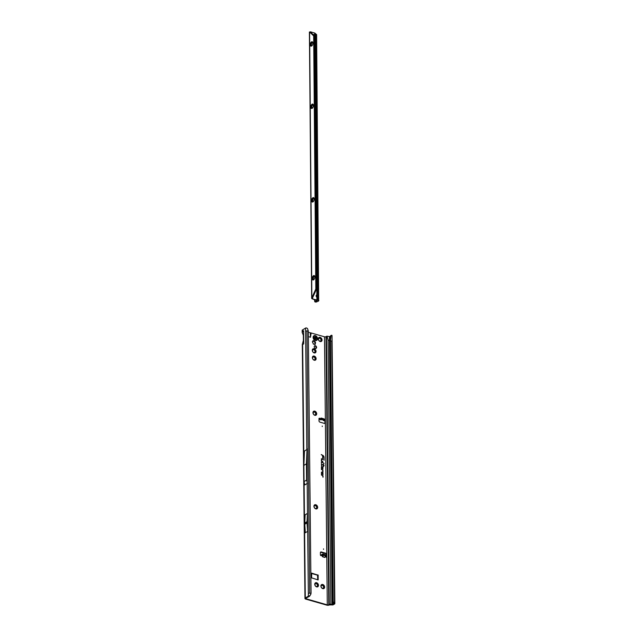 <?xml version="1.0" encoding="UTF-8"?>
<svg xmlns="http://www.w3.org/2000/svg" width="637" height="637" viewBox="0 0 637 637"><rect width="100%" height="100%" fill="white"/><g stroke="black" fill="none" stroke-linecap="round" stroke-linejoin="round"><path stroke-width="0.96" d="M315.92 586.486L315.204 585.618A1.529 1.131 -121.2 0 1 315.044 585.276L315.028 584.193A1.529 1.131 -121.2 0 1 315.18 583.938L315.673 582.744L316.016 583.643A1.529 1.131 -121.2 0 1 316.334 583.731L317.537 583.277L317.178 584.511A1.529 1.131 -121.2 0 1 317.337 584.854L318.484 585.339L317.345 585.936A1.529 1.131 -121.2 0 1 317.194 586.191L317.576 586.86A2.285 1.688 58.8 0 0 318.484 585.339A2.285 1.688 58.8 0 0 317.537 583.277A2.285 1.688 58.8 0 0 315.673 582.744A2.285 1.688 58.8 0 0 314.758 584.264A2.285 1.688 58.8 0 0 315.705 586.327A2.285 1.688 58.8 0 0 316.645 586.876A2.285 1.688 58.8 0 0 317.576 586.86L316.358 586.486A1.529 1.131 -121.2 0 1 316.207 586.454A1.529 1.131 -121.2 0 1 316.048 586.398L315.928 586.398M316.493 583.723L316.302 583.747A1.529 1.131 58.8 0 0 315.984 583.659L315.419 583.03M321.112 586.024L320.905 586.056A2.285 1.688 58.8 0 0 321.852 588.094A2.285 1.688 58.8 0 0 322.792 588.636A2.285 1.688 58.8 0 0 323.723 588.628L322.505 588.246A1.529 1.131 -121.2 0 1 322.354 588.214A1.529 1.131 -121.2 0 1 322.195 588.158L322.195 588.158M323.429 588.628L323.309 587.967A1.529 1.131 58.8 0 0 323.461 587.712A1.529 1.131 -121.2 0 1 323.341 587.951L323.723 588.628A2.285 1.688 58.8 0 0 324.631 587.099A2.285 1.688 58.8 0 0 323.684 585.037A2.285 1.688 58.8 0 0 321.82 584.503A2.285 1.688 58.8 0 0 320.905 586.032L321.175 585.952A1.529 1.131 -121.2 0 1 321.327 585.698L321.82 584.503L322.139 585.395L321.566 584.79M322.64 585.483L322.449 585.514A1.529 1.131 58.8 0 0 322.131 585.419L322.163 585.403A1.529 1.131 -121.2 0 1 322.473 585.491L323.684 585.037L323.325 586.271A1.529 1.131 -121.2 0 1 323.485 586.621L324.631 587.099L323.548 587.625M322.067 588.246L321.351 587.378A1.529 1.131 -121.2 0 1 321.191 587.035L320.905 585.944M314.152 506.28L313.937 506.304A2.285 1.688 58.8 0 0 314.893 508.342A2.285 1.688 58.8 0 0 315.825 508.891A2.285 1.688 58.8 0 0 316.756 508.875L315.546 508.501A1.529 1.131 -121.2 0 1 315.387 508.469A1.529 1.131 -121.2 0 1 315.227 508.414L315.227 508.414M316.462 508.883L316.756 508.875A2.285 1.688 58.8 0 0 317.672 507.355A2.285 1.688 58.8 0 0 316.716 505.292A2.285 1.688 58.8 0 0 314.853 504.759A2.285 1.688 58.8 0 0 313.937 506.28L314.216 506.208A1.529 1.131 -121.2 0 1 314.367 505.953L314.853 504.759L315.204 505.659A1.529 1.131 -121.2 0 1 315.514 505.746L316.716 505.292L316.358 506.526A1.529 1.131 -121.2 0 1 316.517 506.869L317.672 507.355L316.533 507.952A1.529 1.131 -121.2 0 1 316.382 508.207L316.756 508.875M315.673 505.738L315.482 505.762A1.529 1.131 58.8 0 0 315.172 505.674L314.598 505.045M315.108 508.501L314.383 507.633A1.529 1.131 -121.2 0 1 314.224 507.283L313.945 506.2M314.885 415.037L314.567 414.918A1.529 1.131 -121.2 0 1 314.407 414.886A1.529 1.131 -121.2 0 1 314.248 414.83L313.914 414.759A2.285 1.688 58.8 0 0 314.845 415.308A2.285 1.688 58.8 0 0 315.777 415.292L314.885 415.037M315.482 415.3L315.777 415.292A2.285 1.688 58.8 0 0 316.693 413.771A2.285 1.688 58.8 0 0 315.737 411.709A2.285 1.688 58.8 0 0 313.874 411.176A2.285 1.688 58.8 0 0 312.958 412.696A2.285 1.688 58.8 0 0 313.914 414.759L313.404 414.05A1.529 1.131 -121.2 0 1 313.245 413.708L313.237 412.625A1.529 1.131 -121.2 0 1 313.388 412.37L313.874 411.176L314.224 412.075A1.529 1.131 -121.2 0 1 314.535 412.163L315.737 411.709L315.379 412.943A1.529 1.131 -121.2 0 1 315.538 413.286L316.693 413.771L315.554 414.368A1.529 1.131 -121.2 0 1 315.395 414.623L315.777 415.292M314.694 412.155L314.527 412.187A1.529 1.131 58.8 0 0 314.192 412.091L313.619 411.462M312.592 357.62L312.385 357.644A2.285 1.688 58.8 0 0 313.332 359.682A2.285 1.688 58.8 0 0 314.272 360.231A2.285 1.688 58.8 0 0 315.204 360.216L313.985 359.841A1.529 1.131 -121.2 0 1 313.834 359.809A1.529 1.131 -121.2 0 1 313.675 359.754L313.675 359.754M314.909 360.224L314.789 359.563A1.529 1.131 58.8 0 0 314.941 359.308A1.529 1.131 -121.2 0 1 314.821 359.547L315.204 360.216A2.285 1.688 58.8 0 0 316.111 358.695A2.285 1.688 58.8 0 0 315.164 356.632A2.285 1.688 58.8 0 0 313.3 356.099A2.285 1.688 58.8 0 0 312.385 357.62L312.656 357.548A1.529 1.131 -121.2 0 1 312.807 357.293L313.3 356.099L313.619 356.991L313.046 356.386M314.121 357.078L313.93 357.102A1.529 1.131 58.8 0 0 313.611 357.015L313.643 356.999A1.529 1.131 -121.2 0 1 313.953 357.086L315.164 356.632L314.805 357.867A1.529 1.131 -121.2 0 1 314.965 358.209L316.111 358.695L315.028 359.22M313.547 359.841L312.831 358.973A1.529 1.131 -121.2 0 1 312.671 358.623L312.385 357.54M314.232 352.651L313.906 352.532A1.529 1.131 -121.2 0 1 313.754 352.5A1.529 1.131 -121.2 0 1 313.595 352.444L313.261 352.372A2.285 1.688 58.8 0 0 314.192 352.914A2.285 1.688 58.8 0 0 315.124 352.906L314.232 352.651M314.041 349.769L315.084 349.323L314.726 350.557A1.529 1.131 -121.2 0 1 314.885 350.899L316.04 351.377L314.901 351.974A1.529 1.131 -121.2 0 1 314.742 352.229L315.124 352.906A2.285 1.688 58.8 0 0 316.04 351.377A2.285 1.688 58.8 0 0 315.084 349.323A2.285 1.688 58.8 0 0 313.221 348.781A2.285 1.688 58.8 0 0 312.305 350.31A2.285 1.688 58.8 0 0 313.261 352.372L312.751 351.664A1.529 1.131 -121.2 0 1 312.592 351.313L312.584 350.239A1.529 1.131 -121.2 0 1 312.735 349.984L313.221 348.781L313.571 349.681A1.529 1.131 -121.2 0 1 313.882 349.777L313.85 349.793A1.529 1.131 58.8 0 0 313.539 349.705L312.966 349.076M315.458 343.462L315.283 342.268A1.64 1.21 58.8 0 0 315.18 342.037L314.176 341.106A1.64 1.21 58.8 0 0 313.969 341.05L313.078 340.524L312.974 341.4A1.64 1.21 58.8 0 0 312.871 341.575L312.377 341.695L312.886 342.857A1.64 1.21 58.8 0 0 312.99 343.08L313.388 344.211L313.993 344.012A1.64 1.21 58.8 0 0 314.097 344.044A1.64 1.21 58.8 0 0 314.2 344.076L315.092 344.593L315.196 343.717A1.64 1.21 58.8 0 0 315.299 343.55L314.821 342.547A1.64 1.21 58.8 0 0 314.718 342.316L314.208 341.169M314.782 344.609L314.734 343.996A1.64 1.21 58.8 0 0 314.837 343.829L314.981 343.741M314.288 341.113L313.707 341.384A1.64 1.21 58.8 0 0 313.5 341.328L312.918 340.787M318.524 338.908L318.317 338.94A2.285 1.688 58.8 0 0 319.264 340.978A2.285 1.688 58.8 0 0 320.204 341.52A2.285 1.688 58.8 0 0 321.136 341.512L319.917 341.129A1.529 1.131 -121.2 0 1 319.766 341.098A1.529 1.131 -121.2 0 1 319.607 341.042L319.607 341.042M320.841 341.512L320.722 340.851A1.529 1.131 58.8 0 0 320.873 340.596A1.529 1.131 -121.2 0 1 320.753 340.835L321.136 341.512A2.285 1.688 58.8 0 0 322.043 339.983A2.285 1.688 58.8 0 0 321.096 337.921A2.285 1.688 58.8 0 0 319.225 337.387A2.285 1.688 58.8 0 0 318.317 338.916L318.588 338.836A1.529 1.131 -121.2 0 1 318.739 338.581L319.225 337.387L319.551 338.279L318.978 337.674M320.053 338.366L319.862 338.398A1.529 1.131 58.8 0 0 319.543 338.303L319.575 338.287A1.529 1.131 -121.2 0 1 319.885 338.374L321.096 337.921L320.737 339.155A1.529 1.131 -121.2 0 1 320.897 339.505L322.043 339.983L320.96 340.508M319.479 341.129L318.763 340.262A1.529 1.131 -121.2 0 1 318.604 339.919L318.317 338.828M322.25 426.049L322.25 426.543L322.25 426.049M322.64 419.584L324.034 420.651L325.037 419.815L322.298 419.194L320.196 419.552L319.567 418.995A0.669 0.494 58.8 0 0 319.026 418.509M325.157 419.369L322.688 418.477L320.029 418.716A0.669 0.494 58.8 0 0 318.994 418.692L319.018 420.898A1.075 0.796 58.8 0 0 319.909 422.124L324.52 423.446A1.075 0.796 58.8 0 0 325.388 422.721L325.364 420.516A0.669 0.494 58.8 0 0 325.22 420.078M321.534 555.392L323.15 554.731L326.447 555.767L325.833 556.857A0.669 0.494 58.8 0 0 326.789 556.73L326.765 554.516A1.075 0.796 58.8 0 0 325.881 553.29L321.271 551.968A1.075 0.796 58.8 0 0 320.403 552.693L320.427 554.907A0.669 0.494 58.8 0 0 321.462 555.48L323.142 555.13L322.338 556.523L322.203 555.591L322.609 556.634L324.751 557.311L325.626 555.838L324.894 557.216M323.532 548.879L323.54 549.365L323.532 548.879M326.303 557.192A0.669 0.494 58.8 0 0 326.327 557.009L326.319 556.26M315.387 345.74A1.465 1.083 58.8 0 0 315.419 348.399A1.465 1.083 58.8 0 0 315.387 345.74M314.439 345.995A1.465 1.083 -121.2 0 1 315.904 348.423M321.605 458.751L321.335 460.854L322.879 461.658L321.55 460.718L321.581 458.99L322.855 459.396L321.605 458.751M322.728 459.58L321.335 458.879M321.637 461.905L321.359 463.234L321.613 462.144L324.129 463.441L321.637 461.905M323.994 463.378L321.367 462.032M321.589 464.508L323.373 465.328L323.612 466.618L323.596 465.448L324.145 465.488L323.365 464.238L323.373 465.082L321.725 464.222L321.597 465.671L321.574 464.461M320.172 418.82L319.75 419.472L320.196 419.552L320.172 418.82M317.234 586.645L317.162 586.207A1.529 1.131 58.8 0 0 317.314 585.952L317.433 585.841M318.006 585.745L317.306 584.877A1.529 1.131 58.8 0 0 317.146 584.527L316.812 583.444M324.145 587.513L323.453 586.637A1.529 1.131 58.8 0 0 323.293 586.295L322.959 585.204M316.414 508.66L316.35 508.222A1.529 1.131 58.8 0 0 316.501 507.968L316.589 507.88M317.186 507.761L316.485 506.885A1.529 1.131 58.8 0 0 316.326 506.542L316 505.452M315.434 415.077L315.371 414.639A1.529 1.131 58.8 0 0 315.522 414.384L315.633 414.273M316.207 414.177L315.506 413.309A1.529 1.131 58.8 0 0 315.347 412.959L315.012 411.876M315.626 359.101L314.933 358.225A1.529 1.131 58.8 0 0 314.774 357.883L314.439 356.792M314.782 352.691L314.718 352.253A1.529 1.131 58.8 0 0 314.869 351.998L314.957 351.911M315.554 351.791L314.853 350.915A1.529 1.131 58.8 0 0 314.694 350.573L314.36 349.482M313.5 341.328L313.969 341.05M321.558 340.397L320.865 339.521A1.529 1.131 58.8 0 0 320.706 339.179L320.371 338.088M317.767 579.885L317.497 575.163L311.604 573.475M324.798 423.478A1.075 0.796 58.8 0 0 324.926 423.008L324.902 420.794A0.669 0.494 58.8 0 0 324.766 420.372M326.303 554.994L326.303 554.803A1.075 0.796 58.8 0 0 325.411 553.577L320.801 552.255A1.075 0.796 58.8 0 0 320.522 552.223M308.364 596.16L305.298 598.016A1.879 0.788 -0.6 0 0 304.956 598.477A1.879 0.788 -0.6 0 0 305.76 599.106L326.829 605.15A1.879 0.788 -0.6 0 0 329.448 604.935L331.766 604.903A1.178 0.494 -0.6 0 0 333.326 604.744L334.632 603.956A1.178 0.494 -0.6 0 0 334.847 603.669A1.178 0.494 -0.6 0 0 334.505 603.319L332.673 604.553L330.842 604.29A1.178 0.494 179.4 0 0 329.281 604.449L328.788 604.744A1.075 0.454 -0.6 0 1 327.291 604.871L306.222 598.828A1.075 0.454 -0.6 0 1 305.768 598.462A1.075 0.454 -0.6 0 1 305.959 598.199L309.574 596.248L309.033 595.961A1.178 0.494 179.4 0 0 308.364 596.16L307.185 483.467L304.82 484.9L304.04 481.596L303.865 465.392L304.462 451.012L306.827 449.579L307.058 448.663L307.185 483.467M324.098 420.683L323.238 420.46L323.795 419.887L320.196 419.552M322.72 419.218L322.688 418.477M319.567 418.995L320.244 418.772M321.175 555.185L323.166 553.999L326.598 555.36M311.644 577.886L318.15 579.941L318.182 575.187L311.676 573.133L311.644 577.886M328.788 604.744L325.985 336.67A1.075 0.454 179.4 0 1 324.488 336.798L311.151 332.976A1.346 0.565 179.4 0 0 310.617 332.88L308.324 332.267M310.315 332.84L310.482 337.236L311.151 332.976M310.482 337.236L308.364 336.623M322.935 467.51A0.94 0.701 58.8 0 0 321.398 467.064L321.422 469.525L322.688 470.178L322.983 471.698L322.967 470.345L321.637 469.389L321.613 467.128A0.677 0.502 -121.2 0 1 322.72 467.447L322.433 468.434L322.959 469.127L322.808 467.558A0.9 0.669 58.8 0 0 321.494 466.666M322.999 473.044A0.94 0.701 58.8 0 0 321.454 472.598L321.478 475.051L322.744 475.712L323.039 477.232L323.023 475.879L321.701 474.915L321.677 472.662A0.677 0.502 -121.2 0 1 322.776 472.98L322.489 473.96L323.015 474.661L322.871 473.084A0.9 0.669 58.8 0 0 321.55 472.2M321.263 454.555L322.593 455.495L322.625 458.393L322.887 455.646A1.457 1.075 -121.2 0 1 323.843 457.207L324.098 460.256L324.066 457.27A1.728 1.274 58.8 0 0 322.927 455.423L321.263 454.555M307.392 513.43L305.123 514.807L304.749 523.009A1.075 0.796 58.8 0 0 304.749 523.073L304.765 524.227A1.075 0.796 58.8 0 0 304.765 524.283L305.314 532.755L307.583 531.385L307.392 513.43L307.018 521.639A1.075 0.796 58.8 0 0 307.018 521.695L307.034 522.85A1.075 0.796 58.8 0 0 307.034 522.913L307.583 531.385M308.332 593.238L311.055 593.238L308.308 331.017L305.593 331.009L305.561 328.087L302.495 329.942A1.879 0.788 179.4 0 0 302.153 330.396L302.177 332.482M303.085 344.227L303.73 343.94L303.594 330.714L302.177 332.498L303.339 335.245M332.673 604.553L332.132 554.755A150.897 111.658 -121.2 0 0 331.742 545.734A26.85 19.866 58.8 0 1 331.702 542.35A150.897 111.658 -121.2 0 0 331.909 533.495L329.862 336.479L330.372 336.169M329.862 336.479L329.425 336.543L329.377 340.421L328.079 340.118L327.02 336.193A1.178 0.494 -0.6 0 0 326.478 336.376L325.985 336.67M303.347 335.166L303.395 340.357L302.296 344.386L304.956 598.477M329.425 336.543L327.02 336.193M331.742 335.221L330.277 336.655L331.033 335.388L331.933 335.388A1.178 0.494 -0.6 0 1 332.044 335.595L334.847 603.669M305.561 328.087A1.178 0.494 -0.6 0 1 306.222 327.888L307.464 328.445L308.308 331.017M334.505 603.319L331.758 341.098L331.885 341.727L331.758 341.098L329.91 340.811L332.641 601.471L333.255 601.432A1.608 1.027 66.9 0 0 333.629 602.323L334.218 603.207M332.641 601.471L332.681 601.678A1.608 1.027 66.9 0 0 333.055 602.57L333.653 603.446M333.215 601.232L330.484 340.564L330.969 336.4M303.634 334.497L303.387 335.285L303.634 334.497M309.526 595.906L310.792 594.281L309.574 596.248M311.055 593.238L310.721 594.584M310.721 335.452L310.617 332.88M310.657 336.24L310.53 332.88M323.962 460.185L323.938 457.318A1.68 1.242 58.8 0 0 322.832 455.511L321.271 454.699M322.712 458.441L322.816 455.606M322.887 474.485L322.871 473.084M322.911 477.161L322.688 475.576L321.574 474.995L321.55 472.71A0.717 0.533 -121.2 0 1 321.964 472.2M322.824 468.951L322.808 467.558M322.855 471.635L322.633 470.05L321.51 469.461L321.486 467.176A0.717 0.533 -121.2 0 1 321.908 466.674M323.373 465.082L321.39 464.317M324.018 465.663L323.365 464.389M323.477 466.555L323.596 465.448M321.47 465.607L321.462 464.548M321.446 463.282L321.574 462.175M322.752 461.594L321.422 460.798L321.542 459.022M330.277 336.655L329.91 340.811M330.627 335.739L331.336 335.54M307.058 448.663L306.437 463.84L306.604 480.043L307.424 483.531M306.604 480.043L304.04 481.596M306.437 463.84L303.865 465.392M321.613 554.564L322.203 555.591L323.485 555.161L322.561 556.778L324.711 557.455L325.746 555.95L323.142 555.13M325.236 556.634L324.942 557.351M325.332 556.483L325.833 556.857M325.682 555.783L323.532 555.106M320.69 418.628L320.889 418.159L320.905 418.605M322.362 418.445L321.159 418.135L321.701 418.517M318.89 338.016L319.225 337.387M320.395 338.056L321.096 337.921M322.043 339.983L321.478 340.405M312.878 349.41L313.221 348.781M314.391 349.458L315.084 349.323M316.04 351.377L315.474 351.799M312.958 356.72L313.3 356.099M314.463 356.768L315.164 356.632M316.111 358.695L315.546 359.117M313.531 411.805L313.874 411.176M315.044 411.844L315.737 411.709M316.693 413.771L316.127 414.193M314.511 505.38L314.853 504.759M316.024 505.428L316.716 505.292M317.672 507.355L317.107 507.777M321.478 585.132L321.82 584.503M322.983 585.172L323.684 585.037M324.631 587.099L324.066 587.521M315.331 583.373L315.673 582.744M316.836 583.412L317.537 583.277M318.484 585.339L317.919 585.761M315.299 335.603A2.683 1.983 58.8 0 0 314.758 335.524A2.683 1.983 58.8 0 0 313.937 335.747A2.683 1.983 58.8 0 0 313.922 335.755A2.683 1.983 58.8 0 0 313.245 338.263A2.683 1.983 58.8 0 0 315.331 340.484A2.683 1.983 58.8 0 0 316.693 340.349A2.683 1.983 58.8 0 0 316.7 340.341A2.683 1.983 58.8 0 0 317.29 339.712A2.683 1.983 58.8 0 0 315.387 335.635M313.922 335.755L313.937 335.747A2.683 1.983 58.8 0 0 313.261 338.255A2.683 1.983 58.8 0 0 315.347 340.477A2.683 1.983 58.8 0 0 316.708 340.341L316.708 340.341M316.398 338.693A1.21 0.892 -121.2 0 1 316.382 338.717L315.665 338.956L314.686 338.247A1.21 0.892 -121.2 0 1 314.67 338.223L314.75 337.108L315.49 336.814A1.21 0.892 -121.2 0 1 315.538 336.83L316.27 338.765M314.129 279.38L313.834 279.42A1.529 0.804 106.1 0 1 313.746 279.404A1.529 0.804 106.1 0 1 313.691 279.38L312.425 279.484L313.293 278.64A1.529 0.804 106.1 0 1 313.285 278.473A1.529 0.804 106.1 0 1 313.293 278.289L312.409 277.413A2.285 1.194 -73.9 0 0 312.425 279.484A2.285 1.194 -73.9 0 0 313.571 279.826A2.285 1.194 -73.9 0 0 313.762 279.691A2.285 1.194 -73.9 0 0 314.702 278.106A2.285 1.194 -73.9 0 0 314.869 276.968A2.285 1.194 -73.9 0 0 314.766 276.235A2.285 1.194 -73.9 0 0 314.686 276.036L314.909 276.713M313.046 279.524L313.34 278.648A1.529 0.804 106.1 0 1 313.332 278.48A1.529 0.804 106.1 0 1 313.34 278.305L313.38 277.254M312.409 277.413L313.627 277.151A1.529 0.804 106.1 0 1 313.818 276.864L313.539 275.686A2.285 1.194 -73.9 0 0 312.409 277.413L313.054 277.151M313.468 201.443L313.173 201.483A1.529 0.804 106.1 0 1 313.086 201.467A1.529 0.804 106.1 0 1 312.982 201.427L311.764 201.539L312.632 200.695A1.529 0.804 106.1 0 1 312.624 200.528A1.529 0.804 106.1 0 1 312.632 200.352L311.748 199.469A2.285 1.194 -73.9 0 0 311.764 201.539A2.285 1.194 -73.9 0 0 312.91 201.889A2.285 1.194 -73.9 0 0 313.101 201.746A2.285 1.194 -73.9 0 0 314.041 200.169A2.285 1.194 -73.9 0 0 314.208 199.023A2.285 1.194 -73.9 0 0 314.105 198.298A2.285 1.194 -73.9 0 0 314.025 198.099L314.248 198.776M311.764 201.539L312.417 201.571L312.679 200.711A1.529 0.804 106.1 0 1 312.671 200.544A1.529 0.804 106.1 0 1 312.679 200.36L312.727 199.309M311.748 199.469L312.966 199.214A1.529 0.804 106.1 0 1 313.157 198.927L312.878 197.749A2.285 1.194 -73.9 0 0 311.748 199.469L312.393 199.214M312.313 107.94A1.529 0.804 106.1 0 1 312.234 107.908L310.975 108.011L311.843 107.167A1.529 0.804 106.1 0 1 311.835 107A1.529 0.804 106.1 0 1 311.843 106.825L310.952 105.941A2.285 1.194 -73.9 0 0 310.975 108.011A2.285 1.194 -73.9 0 0 312.122 108.362A2.285 1.194 -73.9 0 0 312.313 108.218A2.285 1.194 -73.9 0 0 313.245 106.634A2.285 1.194 -73.9 0 0 313.412 105.495A2.285 1.194 -73.9 0 0 313.308 104.771A2.285 1.194 -73.9 0 0 313.229 104.564L313.452 105.24M310.975 108.011L311.62 108.043L311.883 107.183A1.529 0.804 106.1 0 1 311.875 107.016A1.529 0.804 106.1 0 1 311.883 106.833L311.931 105.782M310.952 105.941L312.178 105.686A1.529 0.804 106.1 0 1 312.361 105.392L312.082 104.221A2.285 1.194 -73.9 0 0 310.952 105.941L311.604 105.686M312.146 45.561L311.859 45.601A1.529 0.804 106.1 0 1 311.764 45.585A1.529 0.804 106.1 0 1 311.668 45.546L310.442 45.657L311.318 44.813A1.529 0.804 106.1 0 1 311.31 44.646A1.529 0.804 106.1 0 1 311.31 44.471L310.426 43.587A2.285 1.194 -73.9 0 0 310.442 45.657A2.285 1.194 -73.9 0 0 311.589 46.007A2.285 1.194 -73.9 0 0 311.78 45.872A2.285 1.194 -73.9 0 0 312.719 44.287A2.285 1.194 -73.9 0 0 312.886 43.141A2.285 1.194 -73.9 0 0 312.783 42.416A2.285 1.194 -73.9 0 0 312.703 42.217L312.926 42.894M311.071 45.697L311.358 44.829A1.529 0.804 106.1 0 1 311.35 44.662A1.529 0.804 106.1 0 1 311.358 44.486L311.405 43.427M310.426 43.587L311.644 43.332A1.529 0.804 106.1 0 1 311.835 43.045L311.557 41.867A2.285 1.194 -73.9 0 0 310.426 43.587L311.071 43.332M316.382 295.186L317.282 295.13L317.393 297.67L316.86 297.208A1.346 0.995 58.8 0 1 316.844 294.907L316.382 295.186A1.346 0.995 58.8 0 0 316.31 295.194M316.493 295.194L316.724 297.105M312.106 33.96A1.075 0.796 -121.2 0 1 312.226 33.976A4.992 3.695 -121.2 0 1 312.472 34.04A4.992 3.695 -121.2 0 1 312.719 34.119A1.075 0.796 -121.2 0 1 312.894 34.207A5.367 3.973 58.8 0 0 313.635 34.573L314.224 34.74A1.075 0.454 179.5 0 0 313.245 34.717L312.95 34.764A5.367 3.973 58.8 0 1 312.926 34.748M317.369 300.322L318.564 300.537A1.075 0.454 -0.5 0 1 318.683 300.592L316.621 34.685A1.075 0.454 179.5 0 0 316.31 34.366L315.068 33.299A1.075 0.454 179.5 0 0 314.622 33.013L310.784 31.898A1.608 1.194 58.8 0 0 310.45 31.85L314.336 36.094L313.683 35.911L315.825 289.015L316.485 289.206L312.52 297.973L311.7 298.076L312.369 298.904L316.533 300.298M317.465 292.057L315.323 33.928M316.517 300.274L317.234 300.123A1.075 0.454 -0.5 0 0 316.884 299.955L312.703 299.048M312.369 298.904L312.711 298.697A1.608 1.194 58.8 0 0 313.046 298.841M317.234 300.123L317.306 297.567M311.732 298.554L311.7 298.076L312.584 298.554L312.584 297.829M312.52 297.973L312.711 298.697M309.861 32.129L309.447 31.985L310.267 32.192L309.606 32.001L311.859 297.782L315.825 289.015M318.253 300.648L318.707 300.696L318.42 301.126L315.928 302.145A1.075 0.454 -0.5 0 1 315.809 302.121L316.724 301.827M316.398 301.938L316.685 300.377M318.293 300.616L318.858 300.568M318.444 301.11L316.796 301.811M316.31 34.366L318.564 300.537L317.481 300.226M316.056 301.946L314.925 301.301L314.567 299.589M315.355 301.779L315.809 302.121M314.24 35.998L314.2 34.756M310.45 31.85L309.98 32.129L310.45 31.85M314.622 33.013L316.844 294.907L317.282 295.13L317.25 291.547M317.011 300.17L317.656 300.154L315.403 33.992M316.7 296.476L316.525 295.305M314.176 299.478L314.925 301.301M315.116 301.946A0.533 0.414 -125.1 0 1 314.67 301.476M310.33 32.256L309.447 31.985M314.336 36.094L316.485 289.206M314.543 276.466A1.529 0.804 106.1 0 1 314.614 276.474A1.529 0.804 106.1 0 1 314.694 276.506L314.686 276.036A2.285 1.194 -73.9 0 0 313.539 275.686L314.503 276.45A1.529 0.804 106.1 0 1 314.59 276.466M313.667 277.167L313.667 277.167A1.529 0.804 106.1 0 1 313.858 276.88L314.081 275.996M313.101 201.475A1.529 0.804 106.1 0 1 313.03 201.435L312.663 201.467M314.145 198.465L314.025 198.099A2.285 1.194 -73.9 0 0 312.878 197.749L313.842 198.513A1.529 0.804 106.1 0 1 313.93 198.529A1.529 0.804 106.1 0 1 314.033 198.569L314.168 198.577M313.014 199.222L313.014 199.222A1.529 0.804 106.1 0 1 313.197 198.935L313.42 198.051M312.671 107.908L312.385 107.956A1.529 0.804 106.1 0 1 312.289 107.94A1.529 0.804 106.1 0 1 312.194 107.892L311.875 107.94M312.799 104.771L313.046 104.978A1.529 0.804 106.1 0 1 313.141 105.001A1.529 0.804 106.1 0 1 313.237 105.041L313.229 104.564A2.285 1.194 -73.9 0 0 312.082 104.221L313.078 104.994A1.529 0.804 106.1 0 1 313.165 105.001M312.218 105.694L312.218 105.694A1.529 0.804 106.1 0 1 312.409 105.408L312.624 104.524M311.342 45.585L311.676 45.546A1.529 0.804 106.1 0 0 311.788 45.593M312.831 42.583L312.703 42.217A2.285 1.194 -73.9 0 0 311.557 41.867L312.544 42.639A1.529 0.804 106.1 0 1 312.616 42.647A1.529 0.804 106.1 0 1 312.711 42.687L312.847 42.695M311.692 43.34L311.692 43.34A1.529 0.804 106.1 0 1 311.875 43.053L312.098 42.169M313.683 35.911L309.606 32.001L310.426 31.858M311.095 45.689L310.442 45.657M311.557 41.867L312.114 42.201M312.082 104.221L312.648 104.548M312.878 197.749L313.436 198.075M313.078 279.508L312.425 279.484M313.746 279.404A1.529 0.804 106.1 0 1 313.643 279.364L313.324 279.404M313.539 275.686L314.097 276.02M314.758 344.37L315.227 344.091M313.707 341.384L314.176 341.106M313.316 341.185L313.778 340.906M322.298 419.194L322.274 418.453M326.327 557.009L326.789 556.73L327.291 604.871M324.902 420.794L325.364 420.516L324.488 336.798M325.778 556.611L325.372 556.483L325.746 555.95M321.892 418.493L320.889 418.159M321.112 418.039L323.262 418.628M306.222 598.828L306.214 598.047M324.926 423.008L325.388 422.721L326.765 554.516L326.303 554.803M306.827 449.579L305.593 331.009M302.511 331.702L302.495 329.942M305.298 598.016L304.088 481.787M303.905 464.54L302.647 344.267M309.709 593.047L306.962 330.818M329.385 338.502L332.172 604.601M329.281 604.449L326.478 336.376M330.842 604.29L328.079 340.118M333.055 602.57L333.629 602.323M332.681 601.678L333.255 601.432M304.765 524.283L307.034 522.913M304.765 524.227L307.034 522.85M304.749 523.073L307.018 521.695M304.749 523.009L307.018 521.639M320.801 552.255L321.271 551.968M325.411 553.577L325.881 553.29M326.455 555.042L326.447 555.767M323.166 553.999L323.15 554.731M322.41 554.055L322.402 554.779M320.323 419.472L320.3 418.74M320.666 419.369L320.634 418.636M325.037 419.815L325.013 419.074M317.497 575.163L317.959 574.885M317.72 575.474L318.182 575.187M313.229 341.05L313.691 340.763M314.734 341.958L315.196 341.679M314.686 342.085L315.156 341.806M314.718 342.316L315.18 342.037M314.821 342.547L315.283 342.268M314.981 342.722L315.45 342.443M315.116 342.794L315.586 342.507M314.837 343.829L315.299 343.55M314.734 343.996L315.196 343.717M314.71 344.211L315.172 343.932M315.546 339.903A2.182 1.616 58.8 0 0 317.306 338.43A2.182 1.616 58.8 0 0 315.506 335.938A2.182 1.616 58.8 0 0 313.738 337.411A2.182 1.616 58.8 0 0 315.546 339.903M316 337.411L315.53 337.721L316.334 337.873M315.713 338.78A0.541 0.398 -121.2 0 1 315.681 338.231L315.817 338.733M316.263 337.992L315.681 338.231M315.753 338.112L316.143 337.451M315.641 336.965L315.156 337.244L315.49 337.817A0.541 0.398 -121.2 0 1 315.044 337.26L315.14 337.196M315.068 33.299L317.25 291.404M316.167 295.457L316.175 296.261M316.884 299.955L316.86 297.208M317.584 300.099L317.513 292.176M315.92 301.922L316.016 300.003M320.897 419.855L319.933 419.608M326.685 555.233L326.677 555.966M325.268 419.982L325.244 419.25M312.345 341.918L312.807 341.639M313.866 341.376L314.328 341.098M314.893 343.757L315.363 343.478M317.29 339.712C318.261 338.669 317.608 337.307 315.339 335.611L314.758 335.524M315.267 337.108L314.813 337.411M309.407 32.009L311.668 298.299M318.285 300.736L318.818 300.632M317.417 300.314L316.621 300.377"/></g></svg>
